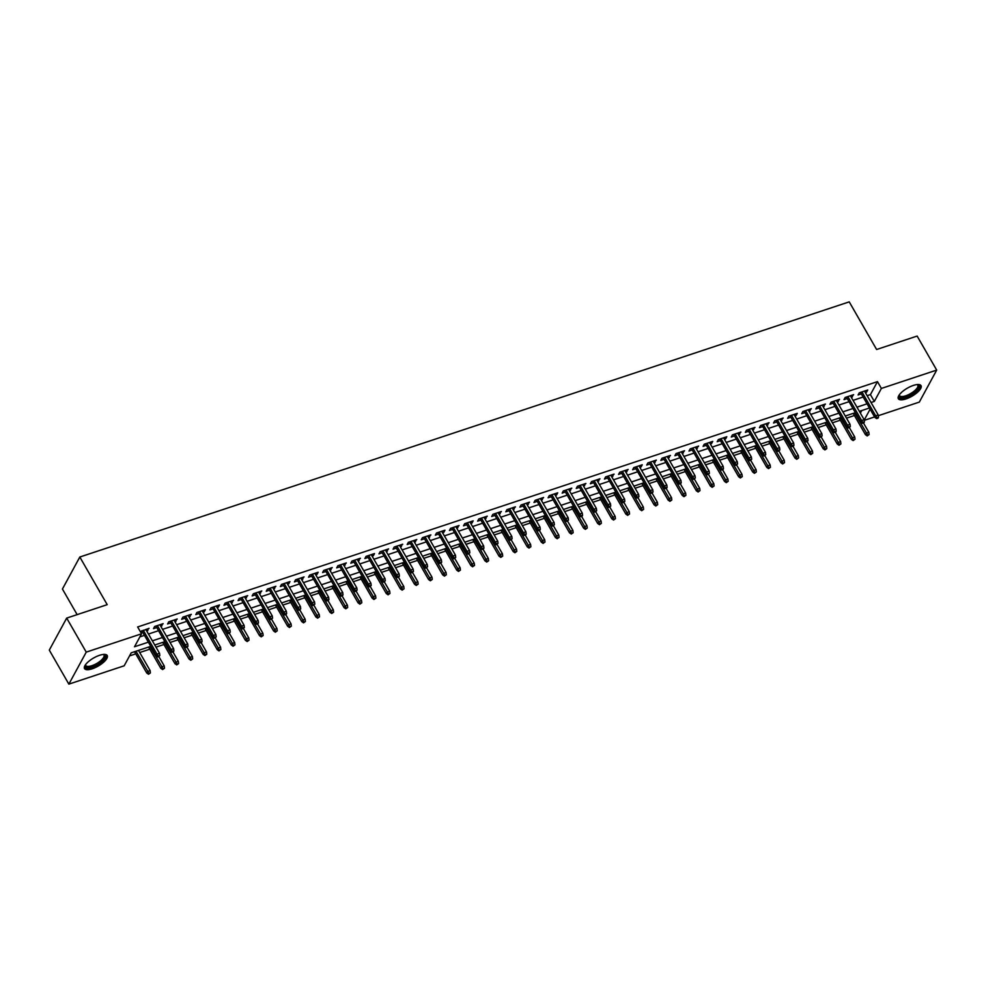 <?xml version="1.0" encoding="UTF-8"?>
<svg xmlns="http://www.w3.org/2000/svg" width="986" height="986" viewBox="0 0 986 986"><rect width="100%" height="100%" fill="white"/><g stroke="black" fill="none" stroke-linecap="round" stroke-linejoin="round"><path stroke-width="1.48" d="M99.549 655.308A13.101 4.647 -29.9 0 1 107.227 655.53A13.101 4.647 -29.9 0 1 92.216 668.804A13.101 4.647 -29.9 0 1 84.525 668.582A13.101 4.647 -29.9 0 1 99.549 655.308M913.356 385.427A13.101 4.647 -29.9 0 1 921.035 385.637A13.101 4.647 -29.9 0 1 906.023 398.923A13.101 4.647 -29.9 0 1 898.332 398.701A13.101 4.647 -29.9 0 1 913.356 385.427M77.142 614.635L62.426 589.036L79.817 557.028L849.229 301.864L876.616 349.5L917.14 336.066L936.7 370.095L919.309 402.103L878.304 415.698M874.582 416.93L864.217 420.369M129.548 655.912L135.735 653.854M139.741 652.522L149.835 649.182M155.985 647.136L163.922 644.511M170.085 642.465L178.01 639.84M184.172 637.794L192.11 635.157M198.26 633.123L206.197 630.485M212.36 628.452L220.285 625.814M226.447 623.768L234.385 621.143M240.535 619.097L248.472 616.472M254.634 614.426L262.572 611.801M268.722 609.755L276.659 607.117M282.809 605.084L290.747 602.446M296.909 600.4L304.847 597.775M310.997 595.729L318.934 593.104M325.097 591.058L333.021 588.432M339.184 586.387L347.121 583.749M353.271 581.715L361.209 579.078M367.371 577.044L375.296 574.407M381.459 572.361L389.396 569.735M395.546 567.689L403.484 565.064M409.646 563.018L417.571 560.393M423.733 558.347L431.671 555.71M437.821 553.676L445.758 551.038M451.921 549.005L459.846 546.367M466.008 544.321L473.946 541.696M480.096 539.65L488.033 537.025M494.196 534.979L502.133 532.354M508.283 530.308L516.22 527.67M522.383 525.637L530.308 522.999M536.47 520.965L544.408 518.328M550.558 516.282L558.495 513.657M564.658 511.611L572.583 508.986M578.745 506.94L586.682 504.314M592.832 502.268L600.77 499.631M606.932 497.597L614.857 494.96M621.02 492.926L628.957 490.288M635.107 488.243L643.045 485.617M649.207 483.571L657.132 480.946M663.295 478.9L671.232 476.263M677.382 474.229L685.319 471.591M691.482 469.558L699.419 466.92M705.569 464.874L713.507 462.249M719.669 460.203L727.594 457.578M733.757 455.532L741.694 452.907M747.844 450.861L755.781 448.223M761.944 446.19L769.869 443.552M776.031 441.518L783.969 438.881M790.119 436.835L798.056 434.21M804.219 432.164L812.144 429.539M818.306 427.493L826.243 424.867M832.394 422.821L840.331 420.184M846.493 418.15L854.418 415.513M150.759 646.335L131.224 652.818L124.174 665.797L68.86 684.136L86.25 652.128L141.565 633.788L134.515 646.754L148.368 642.169M86.25 652.128L66.691 618.099L49.3 650.107L68.86 684.136M146.655 630.904L149.046 628.341L140.332 631.632M160.743 626.233L163.134 623.67L154.679 626.467L153.508 628.637L156.749 627.564M174.842 621.562L177.221 618.998L168.766 621.796L167.595 623.965L170.837 622.881M188.93 616.891L191.321 614.327L182.866 617.125L181.683 619.294L184.937 618.21M203.017 612.22L204.238 611.813L205.408 609.644L196.953 612.454L195.783 614.611L199.024 613.538M217.117 607.536L218.325 607.142L219.496 604.973L211.041 607.783L209.87 609.94L213.112 608.867M231.205 602.865L233.596 600.301L225.141 603.112L223.958 605.268L227.211 604.196M245.292 598.194L247.683 595.63L239.228 598.428L238.057 600.597L241.299 599.525M259.392 593.523L261.783 590.959L253.328 593.757L252.145 595.926L255.386 594.841M273.479 588.852L275.87 586.288L267.416 589.086L266.245 591.255L269.486 590.17M287.579 584.168L288.787 583.774L289.958 581.604L281.503 584.415L280.332 586.571L283.574 585.499M301.667 579.497L304.058 576.933L295.603 579.743L294.42 581.9L297.661 580.828M315.754 574.826L316.974 574.431L318.145 572.262L309.69 575.072L308.519 577.229L311.761 576.157M329.854 570.154L332.233 567.591L323.778 570.389L322.607 572.558L325.848 571.486M343.941 565.483L346.332 562.92L337.878 565.717L336.694 567.887L339.936 566.802M358.029 560.812L360.42 558.249L351.965 561.046L350.794 563.216L354.036 562.131M372.129 556.129L373.337 555.734L374.507 553.565L366.052 556.375L364.882 558.532L368.123 557.46M386.216 551.457L388.607 548.894L380.152 551.704L378.969 553.861L382.223 552.789M400.304 546.786L402.695 544.223L394.24 547.033L393.069 549.19L396.31 548.117M414.403 542.115L416.782 539.552L408.327 542.349L407.156 544.519L410.398 543.446M428.491 537.444L430.882 534.88L422.427 537.678L421.244 539.847L424.498 538.763M442.578 532.773L443.799 532.366L444.969 530.197L436.515 533.007L435.344 535.164L438.585 534.092M456.678 528.089L459.069 525.526L450.602 528.336L449.431 530.493L452.673 529.42M470.766 523.418L471.986 523.024L473.157 520.855L464.702 523.665L463.531 525.821L466.772 524.749M484.865 518.747L487.244 516.183L478.789 518.981L477.618 521.15L480.86 520.078M498.953 514.076L501.344 511.512L492.889 514.31L491.706 516.479L494.947 515.407M513.04 509.405L515.431 506.841L506.977 509.639L505.806 511.808L509.047 510.723M527.14 504.733L529.519 502.157L521.064 504.968L519.893 507.124L523.135 506.052M541.228 500.05L543.619 497.486L535.164 500.296L533.981 502.453L537.222 501.381M555.315 495.379L556.535 494.984L557.706 492.815L549.251 495.625L548.08 497.782L551.322 496.71M569.415 490.708L571.794 488.144L563.339 490.942L562.168 493.111L565.409 492.039M583.502 486.036L585.894 483.473L577.439 486.271L576.255 488.44L579.509 487.355M597.59 481.365L599.981 478.802L591.526 481.599L590.355 483.769L593.597 482.684M611.69 476.694L614.068 474.118L605.614 476.928L604.443 479.085L607.684 478.013M625.777 472.011L628.168 469.447L619.713 472.257L618.53 474.414L621.784 473.342M639.865 467.339L641.085 466.945L642.256 464.776L633.801 467.586L632.63 469.743L635.871 468.67M653.965 462.668L656.356 460.105L647.888 462.902L646.717 465.072L649.959 463.999M668.052 457.997L670.443 455.433L661.988 458.231L660.817 460.4L664.059 459.316M682.152 453.326L684.53 450.762L676.076 453.56L674.905 455.729L678.146 454.645M696.239 448.642L698.63 446.079L690.175 448.889L688.992 451.046L692.234 449.973M710.327 443.971L711.547 443.577L712.718 441.408L704.263 444.218L703.092 446.375L706.333 445.302M724.427 439.3L725.634 438.906L726.805 436.736L718.35 439.546L717.179 441.703L720.421 440.631M738.514 434.629L740.905 432.065L732.45 434.863L731.267 437.032L734.508 435.96M752.601 429.958L754.993 427.394L746.538 430.192L745.367 432.361L748.608 431.276M766.701 425.286L769.08 422.723L760.625 425.521L759.454 427.69L762.696 426.605M780.789 420.603L783.18 418.039L774.725 420.849L773.542 423.006L776.795 421.934M794.876 415.932L796.096 415.537L797.267 413.368L788.812 416.178L787.641 418.335L790.883 417.263M808.976 411.261L811.355 408.697L802.9 411.507L801.729 413.664L804.97 412.592M823.063 406.589L825.455 404.026L817 406.824L815.816 408.993L819.07 407.921M837.151 401.918L839.542 399.355L831.087 402.152L829.916 404.322L833.158 403.237M851.251 397.247L853.63 394.671L845.175 397.481L844.004 399.638L847.245 398.566M860.371 413.109L861.764 410.546M867.138 395.694L870.428 394.61L877.478 381.631L137.658 626.973L141.565 633.788M139.889 636.87L144.449 635.366M148.455 634.035L158.549 630.683M162.542 629.364L172.636 626.011M176.642 624.693L186.724 621.34M190.729 620.009L200.824 616.669M204.817 615.338L214.911 611.998M218.917 610.667L229.011 607.327M233.004 605.996L243.098 602.643M247.092 601.324L257.186 597.972M261.191 596.653L271.286 593.301M275.279 591.97L285.373 588.63M289.366 587.299L299.461 583.958M303.466 582.627L313.56 579.275M317.554 577.956L327.648 574.604M331.653 573.285L341.735 569.933M345.741 568.614L355.835 565.261M359.828 563.93L369.923 560.59M373.928 559.259L384.01 555.919M388.016 554.588L398.11 551.236M402.103 549.917L412.197 546.564M416.203 545.246L426.297 541.893M430.29 540.574L440.385 537.222M444.378 535.891L454.472 532.551M458.478 531.22L468.572 527.88M472.565 526.549L482.659 523.196M486.653 521.877L496.747 518.525M500.752 517.206L510.847 513.854M514.84 512.523L524.934 509.183M528.927 507.852L539.022 504.512M543.027 503.18L553.121 499.84M557.115 498.509L567.209 495.157M571.214 493.838L581.296 490.486M585.302 489.167L595.396 485.815M599.389 484.483L609.484 481.143M613.489 479.812L623.583 476.472M627.577 475.141L637.671 471.801M641.664 470.47L651.758 467.117M655.764 465.799L665.858 462.446M669.851 461.128L679.946 457.775M683.939 456.444L694.033 453.104M698.039 451.773L708.133 448.433M712.126 447.102L722.22 443.749M726.214 442.431L736.308 439.078M740.313 437.759L750.408 434.407M754.401 433.088L764.495 429.736M768.501 428.405L778.583 425.065M782.588 423.733L792.682 420.393M796.676 419.062L806.77 415.71M810.775 414.391L820.87 411.039M824.863 409.72L834.957 406.368M838.95 405.036L849.045 401.696M853.05 400.365L863.144 397.025M865.338 392.564L866.558 392.169L867.729 390L859.274 392.81L858.091 394.967L861.345 393.895M140.998 632.79L142.65 632.236M66.691 618.099L107.203 604.664L79.817 557.028M877.478 381.631L881.385 388.435L936.7 370.095M871.057 402.498L874.335 401.413L881.385 388.435M152.362 640.838L162.456 637.498M166.461 636.167L176.556 632.815M180.549 631.496L190.643 628.144M194.636 626.825L204.731 623.472M208.736 622.141L218.83 618.801M222.824 617.47L232.918 614.13M236.923 612.799L247.005 609.447M251.011 608.128L261.105 604.775M265.098 603.457L275.193 600.104M279.198 598.785L289.28 595.433M293.286 594.102L303.38 590.762M307.373 589.431L317.467 586.091M321.473 584.76L331.567 581.407M335.56 580.088L345.655 576.736M349.648 575.417L359.742 572.065M363.748 570.746L373.842 567.394M377.835 566.063L387.929 562.723M391.923 561.391L402.017 558.051M406.022 556.72L416.117 553.368M420.11 552.049L430.204 548.697M434.197 547.378L444.292 544.025M448.297 542.694L458.391 539.354M462.385 538.023L472.479 534.683M476.485 533.352L486.566 530.012M490.572 528.681L500.666 525.328M504.659 524.01L514.754 520.657M518.759 519.339L528.853 515.986M532.847 514.655L542.941 511.315M546.934 509.984L557.028 506.644M561.034 505.313L571.128 501.973M575.121 500.641L585.216 497.289M589.209 495.97L599.303 492.618M603.309 491.299L613.403 487.947M617.396 486.616L627.49 483.276M631.484 481.944L641.578 478.604M645.583 477.273L655.678 473.921M659.671 472.602L669.765 469.25M673.771 467.931L683.853 464.579M687.858 463.26L697.952 459.907M701.946 458.576L712.04 455.236M716.046 453.905L726.14 450.565M730.133 449.234L740.227 445.882M744.22 444.563L754.315 441.21M758.32 439.892L768.414 436.539M772.408 435.208L782.502 431.868M786.495 430.537L796.589 427.197M800.595 425.866L810.689 422.526M814.683 421.195L824.777 417.842M828.77 416.523L838.864 413.171M842.87 411.852L852.964 408.5M856.957 407.169L867.051 403.829M869.455 407.994L859.361 411.347M855.355 412.666L845.261 416.018M841.268 417.349L831.173 420.689M827.18 422.02L817.086 425.36M813.08 426.691L802.986 430.032M798.993 431.363L788.899 434.715M784.893 436.034L774.811 439.386M770.805 440.705L760.711 444.057M756.718 445.389L746.624 448.729M742.618 450.06L732.536 453.4M728.531 454.731L718.437 458.071M714.443 459.402L704.349 462.754M700.343 464.073L690.249 467.426M686.256 468.744L676.162 472.097M672.169 473.428L662.074 476.768M658.069 478.099L647.975 481.439M643.981 482.77L633.887 486.123M629.894 487.441L619.8 490.794M615.794 492.113L605.7 495.465M601.707 496.784L591.612 500.136M587.607 501.467L577.525 504.807M573.519 506.138L563.425 509.479M559.432 510.81L549.338 514.162M545.332 515.481L535.25 518.833M531.244 520.152L521.15 523.504M517.157 524.835L507.063 528.176M503.057 529.507L492.963 532.847M488.97 534.178L478.876 537.518M474.882 538.849L464.788 542.201M460.782 543.52L450.688 546.873M446.695 548.191L436.601 551.544M432.607 552.875L422.513 556.215M418.508 557.546L408.414 560.886M404.42 562.217L394.326 565.557M390.32 566.888L380.239 570.241M376.233 571.56L366.139 574.912M362.145 576.231L352.051 579.583M348.046 580.914L337.964 584.254M333.958 585.585L323.864 588.925M319.871 590.257L309.777 593.597M305.771 594.928L295.677 598.28M291.683 599.599L281.589 602.951M277.596 604.27L267.502 607.622M263.496 608.954L253.402 612.294M249.409 613.625L239.315 616.965M235.321 618.296L225.227 621.648M221.221 622.967L211.127 626.32M207.134 627.638L197.04 630.991M193.034 632.309L182.952 635.662M178.947 636.993L168.852 640.333M164.859 641.664L154.765 645.004M864.18 420.11L870.12 409.165M870.428 394.61L874.335 401.413M865.696 390.678L866.558 392.169M851.608 395.349L852.459 396.84M837.508 400.02L838.371 401.512M823.421 404.691L824.271 406.183M809.333 409.375L810.184 410.854M795.234 414.046L796.096 415.537M781.146 418.717L781.997 420.209M767.059 423.388L767.909 424.88M752.959 428.06L753.822 429.551M738.871 432.743L739.722 434.222M724.772 437.414L725.634 438.906M710.684 442.085L711.547 443.577M696.597 446.757L697.447 448.248M682.497 451.428L683.36 452.919M668.409 456.099L669.272 457.59M654.322 460.782L655.172 462.261M640.222 465.454L641.085 466.945M626.135 470.125L626.985 471.616M612.047 474.796L612.898 476.287M597.947 479.467L598.81 480.958M583.86 484.138L584.71 485.63M569.772 488.822L570.623 490.301M555.673 493.493L556.535 494.984M541.585 498.164L542.436 499.655M527.485 502.835L528.348 504.327M513.398 507.507L514.261 508.998M499.31 512.178L500.161 513.669M485.211 516.861L486.073 518.34M471.123 521.532L471.986 523.024M457.036 526.204L457.886 527.695M442.936 530.875L443.799 532.366M428.848 535.546L429.699 537.037M414.761 540.217L415.611 541.708M400.661 544.901L401.524 546.38M386.574 549.572L387.424 551.063M372.486 554.243L373.337 555.734M358.386 558.914L359.249 560.405M344.299 563.585L345.149 565.077M330.199 568.269L331.062 569.748M316.112 572.94L316.974 574.431M302.024 577.611L302.875 579.102M287.924 582.282L288.787 583.774M273.837 586.953L274.7 588.445M259.749 591.625L260.6 593.116M245.65 596.308L246.512 597.787M231.562 600.979L232.413 602.471M217.475 605.65L218.325 607.142M203.375 610.322L204.238 611.813M189.287 614.993L190.138 616.484M175.2 619.664L176.05 621.155M161.1 624.348L161.963 625.827M147.013 629.019L147.863 630.51M860.482 392.403L874.841 417.374L875.679 415.809L861.949 391.923M877.072 417.744L876.603 418.606L878.021 418.138L878.489 417.275L877.072 417.744L875.679 415.809L878.218 414.97L864.488 391.085M874.841 417.374L876.603 418.606M878.489 417.275L878.218 414.97M867.212 435.911L869.085 434.579L867.212 435.911L865.437 434.666L866.287 433.113L868.826 432.275L863.465 422.957M867.68 435.048L854.665 412.9M865.437 434.666L853.198 413.38M868.826 432.275L869.085 434.579M917.387 384.528A11.339 4.018 -29.9 0 1 917.387 384.54A11.339 4.018 -29.9 0 1 917.029 389.988A11.339 4.018 -29.9 0 1 905.887 396.927A11.339 4.018 -29.9 0 1 899.207 394.992A11.339 4.018 -29.9 0 1 899.207 394.979M899.392 394.733A10.489 3.722 150.1 0 0 899.565 395.632A10.489 3.722 150.1 0 0 905.727 395.805A10.489 3.722 150.1 0 0 917.769 385.169A10.489 3.722 150.1 0 0 917.079 384.565M898.11 397.974A13.015 4.61 150.1 0 0 905.419 397.789A13.015 4.61 150.1 0 0 920.53 385.082M103.579 654.421A11.339 4.018 -29.9 0 1 103.592 654.421A11.339 4.018 -29.9 0 1 105.083 655.308A11.339 4.018 -29.9 0 1 97.257 664.441A11.339 4.018 -29.9 0 1 85.425 666.622A11.339 4.018 -29.9 0 1 85.4 664.872L85.4 664.872M85.585 664.613A10.489 3.722 150.1 0 0 85.77 665.513A10.489 3.722 150.1 0 0 96.714 663.504A10.489 3.722 150.1 0 0 103.961 655.049L103.961 655.049A10.489 3.722 150.1 0 0 103.271 654.445M84.303 667.855A13.015 4.61 150.1 0 0 97.552 664.971A13.015 4.61 150.1 0 0 106.722 654.975M846.395 397.075L860.741 422.045L861.591 420.48L847.861 396.594M862.984 422.415L862.516 423.277L863.921 422.809L864.389 421.946L862.984 422.415L861.591 420.48L864.13 419.642L850.388 395.756M860.741 422.045L862.516 423.277M864.389 421.946L864.13 419.642M832.295 401.758L846.654 426.716L847.504 425.163L833.762 401.265M848.897 427.086L848.428 427.949L850.302 426.618L848.897 427.086L847.504 425.163L850.043 424.313L836.301 400.427M846.654 426.716L848.428 427.949M850.302 426.618L850.043 424.313M818.207 406.429L832.566 431.387L833.404 429.834L819.674 405.936M834.797 431.757L834.329 432.62L835.746 432.151L836.214 431.289L834.797 431.757L833.404 429.834L835.943 428.984L822.213 405.098M832.566 431.387L834.329 432.62M836.214 431.289L835.943 428.984M804.12 411.1L818.466 436.058L819.317 434.506L805.574 410.62M820.709 436.428L820.241 437.303L822.114 435.96L820.709 436.428L819.317 434.506L821.856 433.667L808.113 409.769M818.466 436.058L820.241 437.303M822.114 435.96L821.856 433.667M853.112 440.582L854.998 439.251L853.112 440.582L851.349 439.349L852.187 437.784L854.726 436.946L849.377 427.641M853.58 439.719L840.565 417.571M851.349 439.349L839.111 418.064M854.726 436.946L854.998 439.251M839.024 445.253L840.898 443.922L839.024 445.253L837.25 444.02L838.1 442.455L840.639 441.617L835.29 432.312M839.493 444.39L826.478 422.242M837.25 444.02L825.011 422.735M840.639 441.617L840.898 443.922M824.937 449.924L826.81 448.593L824.937 449.924L823.162 448.692L824.013 447.139L826.551 446.288L821.19 436.983M825.405 449.061L812.39 426.926M823.162 448.692L810.923 427.406M826.551 446.288L826.81 448.593M810.837 454.595L812.723 453.264L810.837 454.595L809.075 453.363L809.913 451.81L812.452 450.959L807.103 441.654M811.305 453.733L798.29 431.597M809.075 453.363L796.836 432.078M812.452 450.959L812.723 453.264M790.02 415.772L804.379 440.73L805.229 439.177L791.487 415.291M806.622 441.112L806.154 441.974L808.027 440.643L806.622 441.112L805.229 439.177L807.756 438.339L794.026 414.44M804.379 440.73L806.154 441.974M808.027 440.643L807.756 438.339M796.75 459.279L798.623 457.935L796.75 459.279L794.975 458.034L795.825 456.481L798.364 455.643L793.003 446.325M797.218 458.404L784.203 436.268M794.975 458.034L782.736 436.749M798.364 455.643L798.623 457.935M775.933 420.443L790.291 445.413L791.129 443.848L777.399 419.962M792.522 445.783L792.054 446.646L793.471 446.177L793.94 445.315L792.522 445.783L791.129 443.848L793.668 443.01L779.938 419.124M790.291 445.413L792.054 446.646M793.94 445.315L793.668 443.01M761.845 425.114L776.192 450.084L777.042 448.519L763.3 424.633M778.435 450.454L777.966 451.317L779.84 449.986L778.435 450.454L777.042 448.519L779.581 447.681L765.839 423.795M776.192 450.084L777.966 451.317M779.84 449.986L779.581 447.681M747.745 429.797L762.104 454.756L762.954 453.203L749.212 429.304M764.347 455.125L763.879 455.988L765.752 454.657L764.347 455.125L762.954 453.203L765.481 452.352L751.751 428.466M762.104 454.756L763.879 455.988M765.752 454.657L765.481 452.352M733.658 434.469L748.017 459.427L748.855 457.874L735.125 433.976M750.247 459.796L749.779 460.659L751.665 459.328L750.247 459.796L748.855 457.874L751.394 457.036L737.651 433.137M748.017 459.427L749.779 460.659M751.665 459.328L751.394 457.036M719.57 439.14L733.917 464.098L734.767 462.545L721.025 438.659M736.16 464.468L735.692 465.343L737.565 463.999L736.16 464.468L734.767 462.545L737.306 461.707L723.564 437.809M733.917 464.098L735.692 465.343M737.565 463.999L737.306 461.707M782.662 463.95L784.536 462.619L782.662 463.95L780.887 462.705L781.738 461.152L784.264 460.314L778.915 450.996M783.13 463.087L770.115 440.939M780.887 462.705L768.649 441.42M784.264 460.314L784.536 462.619M768.562 468.621L770.448 467.29L768.562 468.621L766.8 467.389L767.638 465.823L770.177 464.985L764.828 455.68M769.031 467.758L756.015 445.61M766.8 467.389L754.561 446.103M770.177 464.985L770.448 467.29M754.475 473.292L756.348 471.961L754.475 473.292L752.7 472.06L753.55 470.495L756.089 469.656L750.728 460.351M754.943 472.43L741.928 450.282M752.7 472.06L740.461 450.775M756.089 469.656L756.348 471.961M740.375 477.964L742.261 476.632L740.375 477.964L738.613 476.731L739.463 475.178L741.99 474.328L736.641 465.022M740.856 477.101L727.841 454.965M738.613 476.731L726.374 455.446M741.99 474.328L742.261 476.632M726.288 482.635L728.173 481.304L726.288 482.635L724.525 481.402L725.363 479.849L727.902 479.011L722.553 469.693M726.756 481.772L713.741 459.636M724.525 481.402L712.286 460.117M727.902 479.011L728.173 481.304M705.471 443.811L719.829 468.769L720.68 467.216L706.937 443.33M722.072 469.151L721.592 470.014L723.009 469.546L723.477 468.683L722.072 469.151L720.68 467.216L723.206 466.378L709.476 442.48M719.829 468.769L721.592 470.014M723.477 468.683L723.206 466.378M712.2 487.318L714.074 485.975L712.2 487.318L710.425 486.073L711.276 484.52L713.815 483.682L708.453 474.365M712.668 486.443L699.653 464.307M710.425 486.073L698.187 464.788M713.815 483.682L714.074 485.975M691.383 448.482L705.742 473.453L706.58 471.887L692.85 448.001M707.973 473.822L707.504 474.685L709.39 473.354L707.973 473.822L706.58 471.887L709.119 471.049L695.376 447.163M705.742 473.453L707.504 474.685M709.39 473.354L709.119 471.049M698.1 491.989L699.986 490.658L698.1 491.989L696.338 490.745L697.188 489.192L699.715 488.353L694.366 479.036M698.581 491.127L685.553 468.979M696.338 490.745L684.099 469.472M699.715 488.353L699.986 490.658M677.296 453.153L691.642 478.124L692.492 476.558L678.75 452.673M693.885 478.493L693.417 479.356L695.29 478.025L693.885 478.493L692.492 476.558L695.031 475.72L681.289 451.834M691.642 478.124L693.417 479.356M695.29 478.025L695.031 475.72M684.013 496.661L685.899 495.329L684.013 496.661L682.25 495.428L683.088 493.863L685.627 493.025L680.278 483.719M684.481 495.798L671.466 473.65M682.25 495.428L669.999 474.143M685.627 493.025L685.899 495.329M663.196 457.837L677.555 482.795L678.393 481.242L664.663 457.344M679.798 483.165L679.317 484.027L680.734 483.559L681.203 482.696L679.798 483.165L678.393 481.242L680.932 480.392L667.202 456.506M677.555 482.795L679.317 484.027M681.203 482.696L680.932 480.392M669.925 501.332L671.799 500.001L669.925 501.332L668.151 500.099L669.001 498.534L671.54 497.696L666.179 488.39M670.394 500.469L657.379 478.333M668.151 500.099L655.912 478.814M671.54 497.696L671.799 500.001M649.108 462.508L663.455 487.466L664.305 485.913L650.575 462.015M665.698 487.836L665.23 488.699L666.635 488.243L667.103 487.367L665.698 487.836L664.305 485.913L666.844 485.075L653.102 461.177M663.455 487.466L665.23 488.699M667.103 487.367L666.844 485.075M655.826 506.003L657.711 504.672L655.826 506.003L654.063 504.77L654.901 503.217L657.44 502.367L652.091 493.062M656.294 505.14L643.279 483.004M654.063 504.77L641.824 483.485M657.44 502.367L657.711 504.672M635.009 467.179L649.367 492.137L650.218 490.584L636.475 466.698M651.61 492.507L651.142 493.382L653.015 492.051L651.61 492.507L650.218 490.584L652.757 489.746L639.014 465.848M649.367 492.137L651.142 493.382M653.015 492.051L652.757 489.746M641.738 510.674L643.611 509.343L641.738 510.674L639.963 509.442L640.814 507.889L643.353 507.05L638.004 497.733M642.206 509.811L629.191 487.676M639.963 509.442L627.725 488.156M643.353 507.05L643.611 509.343M620.921 471.85L635.28 496.808L636.118 495.255L622.388 471.37M637.511 497.19L637.042 498.053L638.928 496.722L637.511 497.19L636.118 495.255L638.657 494.417L624.927 470.532M635.28 496.808L637.042 498.053M638.928 496.722L638.657 494.417M606.834 476.521L621.18 501.492L622.03 499.927L608.288 476.041M623.423 501.862L622.955 502.724L624.828 501.393L623.423 501.862L622.03 499.927L624.569 499.089L610.827 475.203M621.18 501.492L622.955 502.724M624.828 501.393L624.569 499.089M592.734 481.193L607.093 506.163L607.943 504.598L594.201 480.712M609.336 506.533L608.867 507.396L610.741 506.065L609.336 506.533L607.943 504.598L610.482 503.76L596.74 479.874M607.093 506.163L608.867 507.396M610.741 506.065L610.482 503.76M578.646 485.876L593.005 510.834L593.843 509.281L580.113 485.383M595.236 511.204L594.768 512.067L596.653 510.736L595.236 511.204L593.843 509.281L596.382 508.431L582.652 484.545M593.005 510.834L594.768 512.067M596.653 510.736L596.382 508.431M564.559 490.547L578.905 515.505L579.756 513.952L566.013 490.054M581.148 515.875L580.68 516.738L582.085 516.282L582.553 515.407L581.148 515.875L579.756 513.952L582.295 513.114L568.552 489.216M578.905 515.505L580.68 516.738M582.553 515.407L582.295 513.114M550.459 495.219L564.818 520.177L565.668 518.624L551.926 494.738M567.061 520.546L566.593 521.421L568.466 520.09L567.061 520.546L565.668 518.624L568.195 517.786L554.465 493.887M564.818 520.177L566.593 521.421M568.466 520.09L568.195 517.786M536.372 499.89L550.73 524.86L551.568 523.295L537.838 499.409M552.961 525.23L552.493 526.093L554.379 524.762L552.961 525.23L551.568 523.295L554.107 522.457L540.365 498.571M550.73 524.86L552.493 526.093M554.379 524.762L554.107 522.457M522.284 504.561L536.63 529.531L537.481 527.966L523.739 504.08M538.874 529.901L538.405 530.764L539.81 530.295L540.279 529.433L538.874 529.901L537.481 527.966L540.02 527.128L526.277 503.242M536.63 529.531L538.405 530.764M540.279 529.433L540.02 527.128M508.184 509.244L522.543 534.202L523.393 532.65L509.651 508.751M524.786 534.572L524.305 535.435L525.723 534.967L526.191 534.104L524.786 534.572L523.393 532.65L525.92 531.799L512.19 507.913M522.543 534.202L524.305 535.435M526.191 534.104L525.92 531.799M494.097 513.916L508.456 538.874L509.294 537.321L495.564 513.423M510.686 539.243L510.218 540.106L512.104 538.775L510.686 539.243L509.294 537.321L511.833 536.47L498.09 512.584M508.456 538.874L510.218 540.106M512.104 538.775L511.833 536.47M480.009 518.587L494.356 543.545L495.206 541.992L481.464 518.106M496.599 543.915L496.131 544.79L498.004 543.446L496.599 543.915L495.206 541.992L497.745 541.154L484.003 517.256M494.356 543.545L496.131 544.79M498.004 543.446L497.745 541.154M465.91 523.258L480.268 548.216L481.106 546.663L467.376 522.777M482.511 548.598L482.031 549.461L483.448 548.992L483.916 548.13L482.511 548.598L481.106 546.663L483.645 545.825L469.915 521.927M480.268 548.216L482.031 549.461M483.916 548.13L483.645 545.825M451.822 527.929L466.168 552.899L467.019 551.334L453.289 527.448M468.412 553.269L467.943 554.132L469.817 552.801L468.412 553.269L467.019 551.334L469.558 550.496L455.815 526.61M466.168 552.899L467.943 554.132M469.817 552.801L469.558 550.496M437.735 532.6L452.081 557.571L452.931 556.005L439.189 532.12M454.324 557.94L453.856 558.803L455.729 557.472L454.324 557.94L452.931 556.005L455.47 555.167L441.728 531.281M452.081 557.571L453.856 558.803M455.729 557.472L455.47 555.167M423.635 537.284L437.994 562.242L438.832 560.689L425.102 536.791M440.224 562.612L439.756 563.474L441.173 563.006L441.642 562.143L440.224 562.612L438.832 560.689L441.371 559.838L427.641 535.953M437.994 562.242L439.756 563.474M441.642 562.143L441.371 559.838M409.547 541.955L423.894 566.913L424.744 565.36L411.002 541.462M426.137 567.283L425.669 568.146L427.542 566.814L426.137 567.283L424.744 565.36L427.283 564.51L413.541 540.624M423.894 566.913L425.669 568.146M427.542 566.814L427.283 564.51M395.448 546.626L409.806 571.584L410.657 570.031L396.914 546.145M412.049 571.954L411.581 572.829L413.454 571.486L412.049 571.954L410.657 570.031L413.196 569.193L399.453 545.295M409.806 571.584L411.581 572.829M413.454 571.486L413.196 569.193M381.36 551.297L395.719 576.255L396.557 574.702L382.827 550.817M397.95 576.637L397.481 577.5L398.899 577.032L399.367 576.169L397.95 576.637L396.557 574.702L399.096 573.864L385.366 549.966M395.719 576.255L397.481 577.5M399.367 576.169L399.096 573.864M627.651 515.358L629.524 514.026L627.651 515.358L625.876 514.113L626.726 512.56L629.265 511.722L623.904 502.404M628.119 514.482L615.104 492.347M625.876 514.113L613.637 492.827M629.265 511.722L629.524 514.026M613.551 520.029L615.437 518.698L613.551 520.029L611.788 518.796L612.626 517.231L615.165 516.393L609.816 507.087M614.019 519.166L601.004 497.018M611.788 518.796L599.55 497.511M615.165 516.393L615.437 518.698M599.463 524.7L601.337 523.369L599.463 524.7L597.689 523.467L598.539 521.902L601.078 521.064L595.717 511.759M599.932 523.837L586.916 501.689M597.689 523.467L585.45 502.182M601.078 521.064L601.337 523.369M585.376 529.371L587.249 528.04L585.376 529.371L583.601 528.139L584.451 526.586L586.978 525.735L581.629 516.43M585.844 528.508L572.829 506.373M583.601 528.139L571.362 506.853M586.978 525.735L587.249 528.04M571.276 534.042L573.162 532.711L571.276 534.042L569.514 532.81L570.352 531.257L572.891 530.406L567.542 521.101M571.744 533.179L558.729 511.044M569.514 532.81L557.275 511.524M572.891 530.406L573.162 532.711M557.189 538.726L559.062 537.382L557.189 538.726L555.414 537.481L556.264 535.928L558.803 535.09L553.442 525.772M557.657 537.851L544.642 515.715M555.414 537.481L543.175 516.196M558.803 535.09L559.062 537.382M543.089 543.397L544.975 542.066L543.089 543.397L541.326 542.152L542.177 540.599L544.703 539.761L539.354 530.443M543.569 542.522L530.554 520.386M541.326 542.152L529.088 520.867M544.703 539.761L544.975 542.066M529.001 548.068L530.887 546.737L529.001 548.068L527.239 546.836L528.077 545.27L530.616 544.432L525.267 535.127M529.47 547.205L516.454 525.057M527.239 546.836L515 525.55M530.616 544.432L530.887 546.737M514.914 552.739L516.787 551.408L514.914 552.739L513.139 551.507L513.989 549.941L516.528 549.103L511.167 539.798M515.382 551.877L502.367 529.728M513.139 551.507L500.9 530.221M516.528 549.103L516.787 551.408M500.814 557.41L502.7 556.079L500.814 557.41L499.052 556.178L499.902 554.625L502.429 553.775L497.08 544.469M501.295 556.548L488.28 534.412M499.052 556.178L486.813 534.893M502.429 553.775L502.7 556.079M486.727 562.082L488.612 560.751L486.727 562.082L484.964 560.849L485.802 559.296L488.341 558.446L482.992 549.14M487.195 561.219L474.18 539.083M484.964 560.849L472.713 539.564M488.341 558.446L488.612 560.751M472.639 566.765L474.512 565.422L472.639 566.765L470.864 565.52L471.715 563.967L474.254 563.129L468.892 553.812M473.107 565.89L460.092 543.754M470.864 565.52L458.626 544.235M474.254 563.129L474.512 565.422M458.539 571.436L460.425 570.105L458.539 571.436L456.777 570.191L457.615 568.639L460.154 567.8L454.805 558.483M459.008 570.574L445.992 548.426M456.777 570.191L444.538 548.906M460.154 567.8L460.425 570.105M444.452 576.107L446.325 574.776L444.452 576.107L442.677 574.875L443.527 573.31L446.066 572.472L440.717 563.166M444.92 575.245L431.905 553.097M442.677 574.875L430.438 553.59M446.066 572.472L446.325 574.776M430.364 580.779L432.238 579.448L430.364 580.779L428.59 579.546L429.44 577.981L431.979 577.143L426.618 567.837M430.833 579.916L417.817 557.768M428.59 579.546L416.351 558.261M431.979 577.143L432.238 579.448M416.265 585.45L418.15 584.119L416.265 585.45L414.502 584.217L415.34 582.664L417.879 581.814L412.53 572.509M416.733 584.587L403.718 562.451M414.502 584.217L402.263 562.932M417.879 581.814L418.15 584.119M402.177 590.121L404.05 588.79L402.177 590.121L400.402 588.889L401.253 587.336L403.792 586.485L398.43 577.18M402.645 589.258L389.63 567.123M400.402 588.889L388.164 567.603M403.792 586.485L404.05 588.79M388.09 594.804L389.963 593.461L388.09 594.804L386.315 593.56L387.165 592.007L389.692 591.169L384.343 581.851M388.558 593.929L375.543 571.794M386.315 593.56L374.076 572.274M389.692 591.169L389.963 593.461M367.273 555.968L381.619 580.939L382.469 579.374L368.727 555.488M383.862 581.309L383.394 582.171L385.267 580.84L383.862 581.309L382.469 579.374L385.008 578.535L371.266 554.65M381.619 580.939L383.394 582.171M385.267 580.84L385.008 578.535M353.173 560.64L367.531 585.61L368.382 584.045L354.64 560.159M369.775 585.98L369.306 586.843L371.18 585.511L369.775 585.98L368.382 584.045L370.909 583.207L357.178 559.321M367.531 585.61L369.306 586.843M371.18 585.511L370.909 583.207M339.085 565.323L353.444 590.281L354.282 588.728L340.552 564.83M355.675 590.651L355.206 591.514L357.092 590.183L355.675 590.651L354.282 588.728L356.821 587.878L343.079 563.992M353.444 590.281L355.206 591.514M357.092 590.183L356.821 587.878M324.998 569.994L339.344 594.952L340.195 593.399L326.452 569.501M341.587 595.322L341.119 596.185L342.524 595.729L342.992 594.854L341.587 595.322L340.195 593.399L342.734 592.561L328.991 568.663M339.344 594.952L341.119 596.185M342.992 594.854L342.734 592.561M310.898 574.665L325.257 599.624L326.107 598.071L312.365 574.185M327.5 599.993L327.019 600.868L328.437 600.4L328.905 599.525L327.5 599.993L326.107 598.071L328.634 597.233L314.904 573.334M325.257 599.624L327.019 600.868M328.905 599.525L328.634 597.233M296.811 579.337L311.169 604.295L312.007 602.742L298.277 578.856M313.4 604.677L312.932 605.54L314.817 604.208L313.4 604.677L312.007 602.742L314.546 601.904L300.804 578.018M311.169 604.295L312.932 605.54M314.817 604.208L314.546 601.904M282.723 584.008L297.069 608.978L297.92 607.413L284.178 583.527M299.313 609.348L298.844 610.211L300.718 608.88L299.313 609.348L297.92 607.413L300.459 606.575L286.716 582.689M297.069 608.978L298.844 610.211M300.718 608.88L300.459 606.575M268.623 588.679L282.982 613.649L283.82 612.084L270.09 588.198M285.225 614.019L284.744 614.882L286.162 614.414L286.63 613.551L285.225 614.019L283.82 612.084L286.359 611.246L272.629 587.36M282.982 613.649L284.744 614.882M286.63 613.551L286.359 611.246M254.536 593.362L268.895 618.321L269.733 616.768L256.003 592.869M271.125 618.69L270.657 619.553L272.543 618.222L271.125 618.69L269.733 616.768L272.272 615.917L258.529 592.031M268.895 618.321L270.657 619.553M272.543 618.222L272.272 615.917M240.448 598.034L254.795 622.992L255.645 621.439L241.903 597.541M257.038 623.362L256.57 624.224L257.975 623.768L258.443 622.893L257.038 623.362L255.645 621.439L258.184 620.601L244.442 596.703M254.795 622.992L256.57 624.224M258.443 622.893L258.184 620.601M373.99 599.476L375.876 598.145L373.99 599.476L372.227 598.231L373.065 596.678L375.604 595.84L370.255 586.522M374.458 598.613L361.443 576.465M372.227 598.231L359.989 576.946M375.604 595.84L375.876 598.145M359.902 604.147L361.776 602.816L359.902 604.147L358.128 602.914L358.978 601.349L361.517 600.511L356.156 591.206M360.371 603.284L347.355 581.136M358.128 602.914L345.889 581.629M361.517 600.511L361.776 602.816M345.803 608.818L347.688 607.487L345.803 608.818L344.04 607.586L344.89 606.02L347.417 605.182L342.068 595.877M346.283 607.955L333.268 585.807M344.04 607.586L331.801 586.3M347.417 605.182L347.688 607.487M331.715 613.489L333.601 612.158L331.715 613.489L329.953 612.257L330.791 610.704L333.33 609.853L327.981 600.548M332.183 612.626L319.168 590.491M329.953 612.257L317.714 590.971M333.33 609.853L333.601 612.158M317.628 618.16L319.501 616.829L317.628 618.16L315.853 616.928L316.703 615.375L319.242 614.537L313.881 605.219M318.096 617.298L305.081 595.162M315.853 616.928L303.614 595.643M319.242 614.537L319.501 616.829M303.528 622.844L305.413 621.513L303.528 622.844L301.765 621.599L302.616 620.046L305.142 619.208L299.793 609.89M304.008 621.969L290.993 599.833M301.765 621.599L289.527 600.314M305.142 619.208L305.413 621.513M289.44 627.515L291.326 626.184L289.44 627.515L287.678 626.27L288.516 624.717L291.055 623.879L285.706 614.574M289.909 626.652L276.893 604.504M287.678 626.27L275.427 604.997M291.055 623.879L291.326 626.184M275.353 632.186L277.226 630.855L275.353 632.186L273.578 630.954L274.428 629.388L276.967 628.55L271.606 619.245M275.821 631.323L262.806 609.175M273.578 630.954L261.339 609.668M276.967 628.55L277.226 630.855M261.253 636.857L263.139 635.526L261.253 636.857L259.491 635.625L260.329 634.06L262.868 633.222L257.519 623.916M261.721 635.995L248.706 613.859M259.491 635.625L247.252 614.34M262.868 633.222L263.139 635.526M247.166 641.529L249.039 640.197L247.166 641.529L245.391 640.296L246.241 638.743L248.78 637.893L243.431 628.587M247.634 640.666L234.619 618.53M245.391 640.296L233.152 619.011M248.78 637.893L249.039 640.197M226.349 602.705L240.707 627.663L241.545 626.11L227.815 602.224M242.938 628.033L242.47 628.908L244.355 627.577L242.938 628.033L241.545 626.11L244.084 625.272L230.354 601.374M240.707 627.663L242.47 628.908M244.355 627.577L244.084 625.272M233.078 646.2L234.951 644.869L233.078 646.2L231.303 644.967L232.154 643.414L234.693 642.576L229.331 633.258M233.546 645.337L220.531 623.201M231.303 644.967L219.065 623.682M234.693 642.576L234.951 644.869M212.261 607.376L226.607 632.334L227.458 630.781L213.715 606.895M228.851 632.716L228.382 633.579L230.256 632.248L228.851 632.716L227.458 630.781L229.997 629.943L216.254 606.057M226.607 632.334L228.382 633.579M230.256 632.248L229.997 629.943M198.161 612.047L212.52 637.018L213.37 635.452L199.628 611.566M214.763 637.387L214.295 638.25L216.168 636.919L214.763 637.387L213.37 635.452L215.909 634.614L202.167 610.728M212.52 637.018L214.295 638.25M216.168 636.919L215.909 634.614M184.074 616.718L198.432 641.689L199.271 640.124L185.541 616.238M200.663 642.059L200.195 642.921L201.612 642.453L202.081 641.59L200.663 642.059L199.271 640.124L201.81 639.285L188.079 615.4M198.432 641.689L200.195 642.921M202.081 641.59L201.81 639.285M169.986 621.402L184.333 646.36L185.183 644.807L171.441 620.909M186.576 646.73L186.107 647.592L187.981 646.261L186.576 646.73L185.183 644.807L187.722 643.957L173.98 620.071M184.333 646.36L186.107 647.592M187.981 646.261L187.722 643.957M155.887 626.073L170.245 651.031L171.096 649.478L157.353 625.58M172.488 651.401L172.02 652.264L173.425 651.808L173.893 650.933L172.488 651.401L171.096 649.478L173.622 648.64L159.892 624.742M170.245 651.031L172.02 652.264M173.893 650.933L173.622 648.64M141.799 630.744L156.158 655.702L156.996 654.149L143.266 630.264M158.389 656.072L157.92 656.947L159.806 655.616L158.389 656.072L156.996 654.149L159.535 653.311L145.792 629.413M156.158 655.702L157.92 656.947M159.806 655.616L159.535 653.311M218.978 650.883L220.864 649.552L218.978 650.883L217.216 649.638L218.054 648.085L220.593 647.247L215.244 637.93M219.447 650.008L206.431 627.872M217.216 649.638L204.977 628.353M220.593 647.247L220.864 649.552M204.891 655.554L206.764 654.223L204.891 655.554L203.116 654.322L203.966 652.757L206.505 651.919L201.144 642.613M205.359 654.692L192.344 632.544M203.116 654.322L190.877 633.037M206.505 651.919L206.764 654.223M190.803 660.226L192.677 658.894L190.803 660.226L189.029 658.993L189.879 657.428L192.406 656.59L187.057 647.284M191.272 659.363L178.256 637.215M189.029 658.993L176.79 637.708M192.406 656.59L192.677 658.894M176.704 664.897L178.589 663.566L176.704 664.897L174.941 663.664L175.779 662.111L178.318 661.261L172.969 651.956M177.172 664.034L164.157 641.898M174.941 663.664L162.702 642.379M178.318 661.261L178.589 663.566M162.616 669.568L164.489 668.237L162.616 669.568L160.841 668.335L161.692 666.782L164.231 665.932L158.869 656.627M163.084 668.705L150.069 646.569M160.841 668.335L148.603 647.05M164.231 665.932L164.489 668.237M148.529 674.251L150.402 672.908L148.529 674.251L146.754 673.007L147.604 671.454L150.131 670.616L138.508 650.403M148.997 673.376L135.982 651.241M146.754 673.007L134.515 651.721M150.131 670.616L150.402 672.908"/></g></svg>
